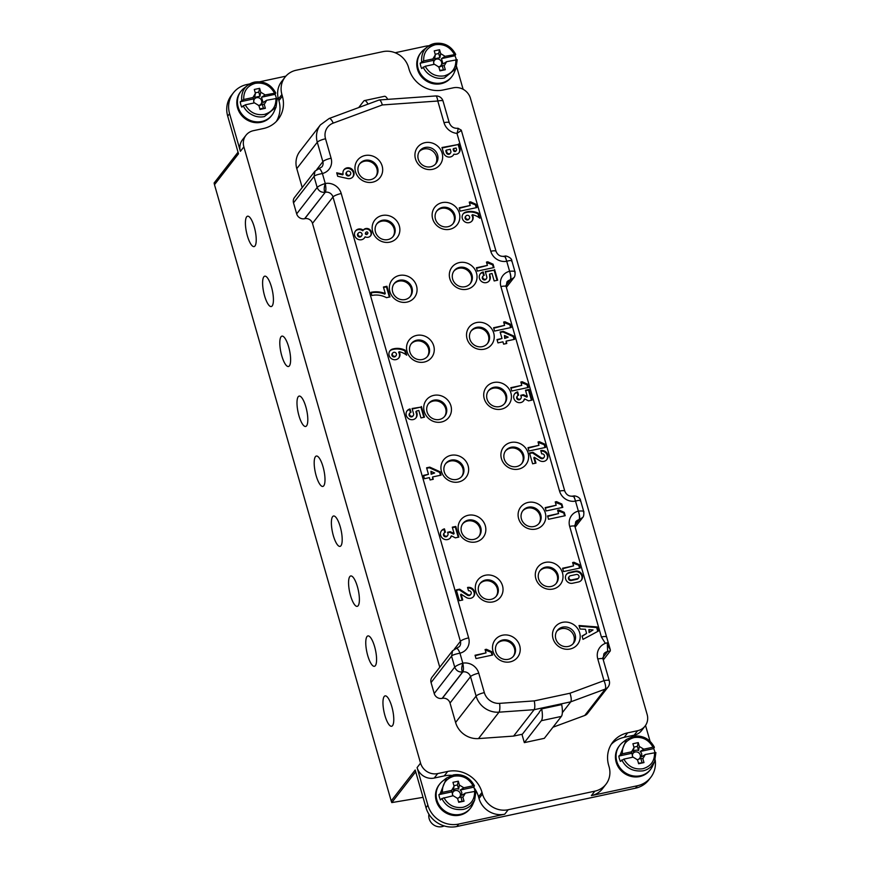 <?xml version="1.0" encoding="UTF-8"?>
<svg xmlns="http://www.w3.org/2000/svg" width="870" height="870" viewBox="0 0 870 870"><rect width="100%" height="100%" fill="white"/><g stroke="black" fill="none" stroke-linecap="round" stroke-linejoin="round"><path stroke-width="1.3" d="M568.251 646.453A10.309 9.613 37.8 0 0 573.624 643.115A10.309 9.613 37.8 0 0 571.372 629.195A10.309 9.613 37.8 0 0 557.333 630.467A10.309 9.613 37.8 0 0 555.81 638.863A10.309 9.613 37.8 0 0 568.251 646.453M572.982 643.843A10.309 9.613 37.8 0 0 570.187 630.717A10.309 9.613 37.8 0 0 556.789 631.261M430.704 166.779A10.309 9.613 37.8 0 0 436.077 163.44A10.309 9.613 37.8 0 0 433.825 149.52A10.309 9.613 37.8 0 0 419.786 150.793A10.309 9.613 37.8 0 0 418.274 159.188A10.309 9.613 37.8 0 0 430.704 166.779M435.446 164.169A10.309 9.613 37.8 0 0 432.64 151.043A10.309 9.613 37.8 0 0 419.242 151.587M247.374 235.835A15.54 4.426 -102.1 0 0 254.083 246.591A15.54 4.426 -102.1 0 0 255.867 234.639A15.54 4.426 -102.1 0 0 250.31 217.968A15.54 4.426 -102.1 0 0 247.569 216.206A15.54 4.426 -102.1 0 0 247.374 235.835M264.567 295.8A15.54 4.426 -102.1 0 0 271.277 306.544A15.54 4.426 -102.1 0 0 273.06 294.593A15.54 4.426 -102.1 0 0 267.503 277.932A15.54 4.426 -102.1 0 0 264.763 276.171A15.54 4.426 -102.1 0 0 264.567 295.8M281.76 355.754A15.54 4.426 -102.1 0 0 288.47 366.509A15.54 4.426 -102.1 0 0 290.254 354.558A15.54 4.426 -102.1 0 0 284.697 337.886A15.54 4.426 -102.1 0 0 281.945 336.124A15.54 4.426 -102.1 0 0 281.76 355.754M298.954 415.719A15.54 4.426 -102.1 0 0 305.664 426.463A15.54 4.426 -102.1 0 0 307.447 414.512A15.54 4.426 -102.1 0 0 301.89 397.851A15.54 4.426 -102.1 0 0 299.139 396.089A15.54 4.426 -102.1 0 0 298.954 415.719M316.147 475.672A15.54 4.426 -102.1 0 0 322.846 486.428A15.54 4.426 -102.1 0 0 324.64 474.476A15.54 4.426 -102.1 0 0 319.083 457.805A15.54 4.426 -102.1 0 0 316.332 456.043A15.54 4.426 -102.1 0 0 316.147 475.672M333.34 535.637A15.54 4.426 -102.1 0 0 340.039 546.382A15.54 4.426 -102.1 0 0 341.834 534.43A15.54 4.426 -102.1 0 0 336.277 517.77A15.54 4.426 -102.1 0 0 333.525 516.008A15.54 4.426 -102.1 0 0 333.34 535.637M350.534 595.591A15.54 4.426 -102.1 0 0 357.233 606.346A15.54 4.426 -102.1 0 0 359.027 594.395A15.54 4.426 -102.1 0 0 353.47 577.723A15.54 4.426 -102.1 0 0 350.719 575.962A15.54 4.426 -102.1 0 0 350.534 595.591M367.727 655.556A15.54 4.426 -102.1 0 0 374.426 666.3A15.54 4.426 -102.1 0 0 376.221 654.349A15.54 4.426 -102.1 0 0 370.663 637.688A15.54 4.426 -102.1 0 0 367.912 635.926A15.54 4.426 -102.1 0 0 367.727 655.556M384.921 715.51A15.54 4.426 -102.1 0 0 391.62 726.265A15.54 4.426 -102.1 0 0 393.414 714.313A15.54 4.426 -102.1 0 0 387.846 697.642A15.54 4.426 -102.1 0 0 385.105 695.88A15.54 4.426 -102.1 0 0 384.921 715.51M423.037 797.344L391.772 802.586L415.708 771.766M611.218 744.394A28.438 26.513 -142.2 0 1 624.182 737.314L634.176 735.172A14.224 13.257 37.8 0 0 641.582 730.572L645.051 726.102A14.224 13.257 -142.2 0 1 637.645 730.702L627.651 732.855A28.438 26.513 37.8 0 0 612.828 742.056A28.438 26.513 37.8 0 0 608.63 765.219L609.109 766.883A21.326 19.89 -142.2 0 1 605.966 784.251A21.326 19.89 -142.2 0 1 594.852 791.156L508.21 809.731A21.326 19.89 -142.2 0 1 482.48 794.038L482.013 792.374A28.438 26.513 37.8 0 0 447.713 771.44L437.708 773.582A14.224 13.257 -142.2 0 1 420.558 763.12L243.861 146.867A14.224 13.257 -142.2 0 1 245.96 135.285A14.224 13.257 -142.2 0 1 253.366 130.685L263.36 128.542A28.438 26.513 37.8 0 0 278.183 119.342A28.438 26.513 37.8 0 0 282.38 96.178L281.902 94.515A21.326 19.89 -142.2 0 1 285.045 77.136A21.326 19.89 -142.2 0 1 296.159 70.242L382.8 51.656A21.326 19.89 -142.2 0 1 408.519 67.36L408.998 69.024A28.438 26.513 37.8 0 0 443.298 89.958L453.292 87.816A14.224 13.257 -142.2 0 1 470.442 98.277L647.149 714.52A14.224 13.257 -142.2 0 1 645.051 726.102M391.772 802.586L391.195 800.933L415.197 770.015L425.995 807.664A25.6 23.86 37.8 0 0 456.859 826.5L458.751 824.064A25.6 23.86 -142.2 0 1 427.888 805.228L417.089 767.579A14.224 13.257 37.8 0 0 434.239 778.052L444.244 775.909A28.438 26.513 -142.2 0 1 451.737 775.355M594.852 791.156L591.382 795.626A21.326 19.89 37.8 0 0 602.497 788.72L605.966 784.251M591.382 795.626L637.362 785.762A25.6 23.86 37.8 0 0 650.695 777.475A25.6 23.86 37.8 0 0 655.197 759.999M650.064 741.251L645.529 725.439M473.856 787.426A28.438 26.513 -142.2 0 1 478.543 796.833L479.011 798.508A21.326 19.89 37.8 0 0 504.741 814.2L458.751 824.064M249.777 83.911L246.71 84.564A25.6 23.86 37.8 0 0 233.367 92.851L231.474 95.287A25.6 23.86 -142.2 0 0 227.701 116.134L238.5 153.772L214.488 184.69L214.107 183.004L238.043 152.185M245.96 135.285L242.491 139.755A14.224 13.257 37.8 0 0 240.392 151.336L229.593 113.698A25.6 23.86 37.8 0 1 233.367 92.851M522.381 734.215L513.615 736.085L534.126 709.692L498.988 712.182A21.326 19.89 -142.2 0 1 476.107 696.087L470.529 676.653A6.394 5.97 37.8 0 0 462.818 671.944L462.644 671.977C458.849 672.325 456.206 670.716 454.716 667.138L451.563 656.143L452.563 650.912M562.346 712.682L570.774 701.829L534.126 709.692C534.985 708.049 535.028 705.113 534.256 700.894L569.981 693.238C571.318 697.338 571.59 700.198 570.774 701.829L605.248 689.083A7.112 2.229 69.7 0 0 603.997 680.655L597.788 658.981A14.224 13.257 -142.2 0 1 607.293 642.799L605.292 643.234L601.387 636.992A7.112 1.588 -16 0 1 606.64 637.047L610.305 649.749L607.934 645.692M524.338 742.632L522.043 734.639L539.074 712.704A4.263 1.218 77.9 0 0 539.356 711.888L541.684 708.887A12.8 3.643 77.9 0 1 541.368 720.697L524.338 742.632L544.326 738.336L561.367 716.412L541.368 720.697M561.367 716.412A12.8 3.643 77.9 0 0 561.683 704.602L541.684 708.887M584.738 715.477L605.248 689.083A7.112 6.634 -142.2 0 0 608.043 687.039L587.544 713.443A7.112 6.634 -142.2 0 1 584.738 715.477L552.961 727.233M513.615 736.085L478.489 738.586A21.326 19.89 -142.2 0 1 455.597 722.481L450.029 703.047A6.394 5.97 -142.2 0 0 442.308 698.338L442.145 698.382A6.579 6.133 -142.2 0 1 434.217 693.531L431.063 682.548A6.579 6.133 -142.2 0 1 432.031 677.186L452.53 650.793L459.458 646.551A6.394 5.97 37.8 0 0 460.404 641.342L332.982 196.979A7.112 1.588 -16 0 1 341.225 193.521L468.647 637.884A13.507 12.593 -142.2 0 1 459.947 653.185C454.945 654.175 452.15 655.164 451.563 656.143L431.063 682.548M439.763 667.236L312.482 223.372A6.394 5.97 37.8 0 0 304.772 218.664L304.598 218.707A6.579 6.133 -142.2 0 1 296.67 213.868L293.516 202.873A6.579 6.133 -142.2 0 1 294.484 197.512L314.983 171.118M296.79 168.639L317.289 142.234A21.326 19.89 -142.2 0 1 320.432 124.867L299.933 151.26A21.326 19.89 -142.2 0 0 296.79 168.639L302.216 187.561M214.488 184.69L391.195 800.933M456.859 826.5L635.47 788.198L637.362 785.762M650.695 777.475L648.803 779.911A25.6 23.86 -142.2 0 1 635.47 788.198M593.046 629.945L589.077 632.544L593.046 629.945L588.881 629.597L589.077 632.544M588.881 629.597L589.545 631.935M597.766 631.413L596.668 627.553L579.235 626.182M586.619 633.447L585.423 629.282L580.051 629.021L579.039 625.519L597.135 626.944L598.332 631.109L583.009 639.352L582.052 636.014L586.619 633.447L582.139 636.307M597.135 626.944L596.668 627.553M578.648 577.93L578.18 578.539A2.218 2.066 -142.2 0 1 577.017 579.257L571.188 580.507A2.218 2.066 -142.2 0 1 568.839 577.071L569.306 576.462A2.218 2.066 37.8 0 0 571.666 579.899L577.495 578.648A2.218 2.066 37.8 0 0 578.67 575.472A2.218 2.066 37.8 0 0 576.299 574.483L570.47 575.733A2.218 2.066 37.8 0 0 569.306 576.462M581.214 580.41A5.775 5.383 37.8 0 0 574.874 571.764L569.045 573.015A5.775 5.383 37.8 0 0 566.283 574.591M578.452 581.986L572.623 583.237A5.775 5.383 -142.2 0 1 566.5 574.276A5.775 5.383 -142.2 0 1 569.513 572.406L575.342 571.155A5.775 5.383 -142.2 0 1 581.464 580.116A5.775 5.383 -142.2 0 1 578.452 581.986M579.572 568.132L578.757 565.272L572.754 563.031M578.757 565.272L579.235 564.663L580.192 568.001L563.521 571.568L562.575 568.24L573.569 565.881L562.705 568.719M573.569 565.881L572.612 562.553L573.95 562.259L573.471 562.868M573.95 562.259L579.235 564.663M564.576 515.834L563.76 512.974L557.757 510.733M563.76 512.974L564.239 512.365L565.196 515.703L548.535 519.27L547.578 515.943L558.573 513.583L547.708 516.421M558.573 513.583L557.616 510.255L558.953 509.961L558.475 510.57M558.953 509.961L564.239 512.365M562.194 507.504L561.378 504.654L555.364 502.403M561.378 504.654L561.846 504.034L562.803 507.373L546.142 510.94L545.185 507.612L556.18 505.252L545.327 508.091M556.18 505.252L555.223 501.925L556.561 501.642L556.093 502.251M556.561 501.642L561.846 504.045M546.632 459.828A5.775 5.383 37.8 0 0 540.912 451.084M544.076 457.348A2.218 2.066 37.8 0 0 541.727 453.901L540.77 450.573A5.775 5.383 -142.2 0 1 546.882 459.523A5.775 5.383 -142.2 0 1 543.87 461.394A6.384 5.949 -142.2 0 1 539.476 460.567L534.289 457.261L535.963 463.09L532.625 463.808L529.525 452.987L532.853 452.269L541.14 457.74A2.893 2.697 37.8 0 0 542.913 458.066A2.218 2.066 37.8 0 0 544.076 457.348L543.609 457.957A2.218 2.066 -142.2 0 1 542.445 458.675A2.893 2.697 -142.2 0 1 540.672 458.349L532.386 452.878L529.656 453.466M535.344 463.221L533.81 457.87L534.289 457.261M532.853 452.269L532.386 452.878M541.14 457.74L540.672 458.349M542.913 458.066L542.445 458.675M545.001 447.539L544.185 444.69L538.171 442.438M544.185 444.69L544.653 444.081L545.61 447.408L528.949 450.986L527.992 447.658L538.987 445.299L528.133 448.137M538.987 445.299L538.03 441.96L539.367 441.677L538.9 442.286M539.367 441.677L544.653 444.081M531.439 400.243L528.514 390.064L528.993 389.455L532.048 400.113L528.547 400.863L524.621 398.873A5.709 5.318 -142.2 0 1 515.953 401.429A5.709 5.318 -142.2 0 1 517.661 391.881L518.618 395.208A2.131 1.99 37.8 0 0 517.965 398.786A2.131 1.99 37.8 0 0 521.184 396.785L520.76 395.284L523.425 394.708L527.307 396.535L526.828 397.144L522.946 395.317L520.891 395.763M520.869 398.514L520.401 399.123A2.131 1.99 -142.2 0 1 517.498 399.395A2.131 1.99 -142.2 0 1 517.03 396.513L517.509 395.904M518.031 395.437L517.182 392.49A5.709 5.318 37.8 0 0 514.474 394.034M523.468 401.016A5.709 5.318 37.8 0 0 524.142 399.482L524.621 398.873M528.514 390.064L525.632 390.684M517.661 391.881L517.182 392.49M523.425 394.708L522.946 395.317M527.307 396.535L525.491 390.206L528.993 389.455M527.807 387.585L526.992 384.736L520.978 382.485M526.992 384.736L527.459 384.127L528.416 387.454L511.756 391.021L510.799 387.694L521.793 385.334L510.94 388.172M521.793 385.334L520.847 382.006L522.174 381.723L521.706 382.332M522.174 381.723L527.459 384.127M504.491 335.483L504.687 338.419L508.156 337.168L504.491 335.483L505.165 337.81M504.687 338.419L508.167 337.168M514.007 339.452L513.191 336.592L502.827 331.927L500.272 332.471M502.001 338.484L500.13 331.992L503.295 331.318L513.659 335.983L514.616 339.322L506.122 341.138L506.786 343.476L503.621 344.15L502.947 341.823L497.955 342.889L496.998 339.561L502.001 338.484L497.14 340.039M506.177 343.606L506.122 341.138M503.295 331.318L502.827 331.927M513.659 335.983L513.191 336.592M504.6 325.38L503.654 322.041L504.981 321.759L510.266 324.162L511.223 327.49L494.562 331.068L493.605 327.74L504.6 325.38L493.747 328.218M510.614 327.62L509.798 324.771L503.784 322.52M504.981 321.759L504.513 322.368M510.266 324.162L509.798 324.771M497.053 280.325L494.127 270.146L485.406 272.016M486.482 278.596L486.015 279.205A2.131 1.99 -142.2 0 1 483.111 279.477A2.131 1.99 -142.2 0 1 482.643 276.595L483.122 275.986A2.131 1.99 37.8 0 0 483.579 278.868A2.131 1.99 37.8 0 0 486.798 276.867L485.275 271.538L494.127 270.146M483.644 275.518L482.806 272.571A5.688 5.307 37.8 0 0 480.088 274.115M489.049 281.075A5.688 5.307 37.8 0 0 489.658 276.758L489.56 274.148L490.136 276.149A5.688 5.307 -142.2 0 1 481.545 281.478A5.688 5.307 -142.2 0 1 483.274 271.962L482.806 272.571M494.606 269.537L497.662 280.194L494.16 280.945L492.018 273.452L489.56 274.148M483.274 271.962L484.231 275.29A2.131 1.99 37.8 0 0 483.122 275.986M493.421 267.666L492.605 264.817L486.591 262.566M492.605 264.817L493.072 264.208L494.029 267.536L477.369 271.103L476.412 267.775L487.407 265.415L476.553 268.254M487.407 265.415L486.46 262.087L487.787 261.805L487.32 262.414M487.787 261.805L493.072 264.208M467.038 215.336A2.131 1.99 37.8 0 0 466.385 218.903A2.131 1.99 37.8 0 0 469.311 216.271A2.131 1.99 37.8 0 0 467.038 215.336M469.3 218.642L468.821 219.251A2.131 1.99 -142.2 0 1 465.918 219.512A2.131 1.99 -142.2 0 1 465.45 216.63L465.928 216.021M479.065 217.609L477.989 213.846A17.552 16.367 37.8 0 0 465.613 212.617A5.688 5.307 37.8 0 0 462.938 214.15M471.899 221.11A5.688 5.307 37.8 0 0 471.877 215.336L472.345 214.727A5.688 5.307 -142.2 0 1 464.406 221.513A5.688 5.307 -142.2 0 1 466.081 212.008L465.613 212.617M466.081 212.008A17.552 16.367 -142.2 0 1 478.456 213.237L479.892 218.239A16.215 15.116 37.8 0 0 472.345 214.727M478.456 213.237L477.989 213.846M476.227 207.702L475.411 204.852L469.398 202.601M475.411 204.852L475.879 204.243L476.836 207.571L460.176 211.149L459.219 207.821L470.213 205.461L459.36 208.3M470.213 205.461L469.267 202.123L470.594 201.84L470.126 202.449M470.594 201.84L475.879 204.243M454.02 150.053L453.553 150.662L453.118 149.161L453.596 148.552L454.02 150.053A1.338 1.251 37.8 0 0 456.522 149.52L456.087 148.02L453.596 148.552M456.304 150.521L455.826 151.13A1.338 1.251 -142.2 0 1 453.553 150.662M450.519 153.011L450.051 153.62A2.131 1.99 -142.2 0 1 446.364 152.728L445.788 150.738L446.266 150.129L446.832 152.119A2.131 1.99 37.8 0 0 450.519 153.011A2.131 1.99 37.8 0 0 450.834 151.271L450.258 149.27L446.266 150.129M458.903 152.848A5.176 4.829 37.8 0 0 459.545 149.379L458.164 144.54L442.112 147.987M453.118 155.404A5.72 5.34 37.8 0 0 453.477 154.74L453.955 154.131A5.72 5.34 -142.2 0 1 443.504 152.837L441.971 147.508L458.164 144.54M458.631 143.931L460.023 148.77L459.545 149.379M460.023 148.77A5.176 4.829 -142.2 0 1 453.955 154.131M346.858 171.847A2.218 2.066 37.8 0 0 347.315 174.881A2.218 2.066 37.8 0 0 350.349 174.609A2.218 2.066 37.8 0 0 349.881 171.629A2.218 2.066 37.8 0 0 346.858 171.847M350.349 174.609L349.87 175.218A2.218 2.066 -142.2 0 1 346.847 175.49A2.218 2.066 -142.2 0 1 346.39 172.456L346.836 171.89M352.752 177.012A5.699 5.307 37.8 0 0 343.78 170.042M343.128 174.239A5.699 5.307 -142.2 0 1 351.763 169.019A5.699 5.307 -142.2 0 1 347.728 178.557L337.701 176.295L336.701 172.793L343.128 174.239L342.649 174.848L336.918 173.554M365.857 233.138A1.066 0.99 37.8 0 0 367.695 233.584A1.066 0.99 37.8 0 0 367.466 232.149A1.066 0.99 37.8 0 0 365.857 233.138M367.695 233.584L367.227 234.193A1.066 0.99 -142.2 0 1 365.378 233.747A1.066 0.99 -142.2 0 1 365.541 232.888L366.009 232.279M358.027 234.824A2.131 1.99 37.8 0 0 361.702 235.705A2.131 1.99 37.8 0 0 361.246 232.823A2.131 1.99 37.8 0 0 358.027 234.824M361.702 235.705L361.235 236.314A2.131 1.99 -142.2 0 1 357.548 235.433A2.131 1.99 -142.2 0 1 357.864 233.693L358.342 233.084M370.413 236.042A4.644 4.339 37.8 0 0 362.942 230.539M363.236 230.169A4.644 4.339 -142.2 0 1 369.652 229.473A4.644 4.339 -142.2 0 1 365.139 236.836A5.688 5.307 -142.2 0 1 356.765 238.587A5.688 5.307 -142.2 0 1 355.525 230.909A5.688 5.307 -142.2 0 1 363.236 230.169L362.757 230.778A5.688 5.307 37.8 0 0 355.308 231.213M364.269 238.173A5.688 5.307 37.8 0 0 364.671 237.445L365.139 236.836M389.368 297.051L386.443 286.872L383.561 287.491M385.279 293.505L383.42 287.013L386.922 286.263L389.978 296.92L386.476 297.671A20.902 19.488 37.8 0 0 371.881 295.495L370.979 292.331A25.23 23.523 -142.2 0 1 385.279 293.505L384.812 294.114A25.23 23.523 37.8 0 0 371.12 292.82M386.922 286.263L386.443 286.872M393.838 352.317A2.131 1.99 37.8 0 0 393.186 355.884A2.131 1.99 37.8 0 0 396.111 353.253A2.131 1.99 37.8 0 0 393.838 352.317M396.089 355.623L395.622 356.232A2.131 1.99 -142.2 0 1 392.718 356.493A2.131 1.99 -142.2 0 1 392.25 353.611L392.729 353.002M405.866 354.59L404.789 350.827A17.552 16.367 37.8 0 0 392.403 349.588A5.688 5.307 37.8 0 0 389.738 351.132M398.699 358.081A5.688 5.307 37.8 0 0 398.667 352.317L399.145 351.708A5.688 5.307 -142.2 0 1 391.206 358.494A5.688 5.307 -142.2 0 1 392.881 348.979L392.403 349.588M392.881 348.979A17.552 16.367 -142.2 0 1 405.257 350.219L406.692 355.21A16.215 15.116 37.8 0 0 399.145 351.708M405.257 350.219L404.789 350.827M423.853 417.306L420.928 407.116L412.206 408.987M413.283 415.577L412.815 416.186A2.131 1.99 -142.2 0 1 409.911 416.447A2.131 1.99 -142.2 0 1 409.444 413.576L409.911 412.967A2.131 1.99 37.8 0 0 410.379 415.838A2.131 1.99 37.8 0 0 413.598 413.848L412.075 408.508L420.928 407.116M410.444 412.5L409.596 409.553A5.688 5.307 37.8 0 0 406.888 411.097M415.849 418.057A5.688 5.307 37.8 0 0 416.458 413.739L415.882 411.738L416.36 411.129L416.937 413.13A5.688 5.307 -142.2 0 1 408.345 418.459A5.688 5.307 -142.2 0 1 410.074 408.943L409.596 409.553M421.406 406.507L424.462 417.176L420.96 417.926L418.807 410.422L416.36 411.129M410.074 408.943L411.031 412.271A2.131 1.99 37.8 0 0 409.911 412.967M430.954 471.29L431.15 474.237L434.63 472.975L430.954 471.29L431.629 473.628M431.15 474.237L434.63 472.975M432.64 479.413L432.586 476.956L433.249 479.283L430.084 479.968L429.421 477.63L424.419 478.707L423.462 475.379L428.464 474.302L423.603 475.857M440.47 475.259L439.654 472.41L429.291 467.734L426.735 468.288M428.464 474.302L426.594 467.81L429.769 467.125L429.291 467.734M429.769 467.125L440.122 471.801L439.654 472.41M440.122 471.801L441.079 475.129L432.586 476.956M454.107 533.506L452.291 527.176L455.793 526.426L458.849 537.094L455.347 537.845L451.421 535.855A5.709 5.318 -142.2 0 1 442.743 538.41A5.709 5.318 -142.2 0 1 444.461 528.862L445.418 532.19A2.131 1.99 37.8 0 0 444.766 535.757A2.131 1.99 37.8 0 0 447.985 533.756L447.561 532.266L450.225 531.69L454.107 533.506L453.629 534.115L449.746 532.299L447.691 532.744M447.669 535.496L447.202 536.105A2.131 1.99 -142.2 0 1 444.298 536.366A2.131 1.99 -142.2 0 1 443.83 533.495L444.298 532.886M444.831 532.418L443.983 529.471A5.709 5.318 37.8 0 0 441.275 531.015M450.268 537.997A5.709 5.318 37.8 0 0 450.943 536.464L451.421 535.855M458.24 537.225L455.314 527.035L452.422 527.655M455.793 526.426L455.314 527.035M444.461 528.862L443.983 529.471M450.225 531.69L449.746 532.299M462.122 600.126L460.589 594.775L461.056 594.166L462.731 599.995L459.403 600.702L456.293 589.882L459.632 589.164L467.919 594.634L467.44 595.243L459.153 589.773L456.435 590.36M473.41 596.722A5.775 5.383 37.8 0 0 467.69 587.979M467.919 594.634A2.893 2.697 37.8 0 0 469.691 594.96A2.218 2.066 37.8 0 0 470.855 594.243L470.376 594.852A2.218 2.066 -142.2 0 1 469.224 595.569A2.893 2.697 -142.2 0 1 467.44 595.243M459.153 589.773L459.632 589.164M469.691 594.96L469.224 595.569M470.855 594.243A2.218 2.066 37.8 0 0 468.495 590.795L467.538 587.467A5.775 5.383 -142.2 0 1 473.661 596.428A5.775 5.383 -142.2 0 1 470.648 598.299A6.384 5.949 -142.2 0 1 466.255 597.472L461.056 594.166M486.036 652.891L485.079 649.564L486.417 649.281L491.702 651.673L492.659 655.012L475.999 658.579L475.042 655.251L486.036 652.891L475.183 655.73M492.05 655.143L491.235 652.293L485.221 650.042M486.417 649.281L485.938 649.89M491.702 651.673L491.235 652.293M436.642 211.225A10.309 9.613 -142.2 0 1 441.645 208.332A10.309 9.613 -142.2 0 1 452.465 212.628A10.309 9.613 -142.2 0 1 452.9 223.84M435.457 219.142A10.309 9.613 37.8 0 0 443.385 226.668A10.309 9.613 37.8 0 0 453.27 223.394A10.309 9.613 37.8 0 0 453.357 211.965A10.309 9.613 37.8 0 0 442.351 207.419A10.309 9.613 37.8 0 0 436.979 210.747A10.309 9.613 37.8 0 0 435.457 219.142M432.662 218.816A14.224 13.257 -142.2 0 1 449.344 202.993A14.224 13.257 -142.2 0 1 455.967 226.069A14.224 13.257 -142.2 0 1 432.662 218.816M453.835 271.179A10.309 9.613 -142.2 0 1 458.838 268.286A10.309 9.613 -142.2 0 1 469.659 272.582A10.309 9.613 -142.2 0 1 470.094 283.805M452.65 279.107A10.309 9.613 37.8 0 0 460.578 286.621A10.309 9.613 37.8 0 0 470.463 283.359A10.309 9.613 37.8 0 0 470.55 271.918A10.309 9.613 37.8 0 0 459.545 267.373A10.309 9.613 37.8 0 0 454.173 270.711A10.309 9.613 37.8 0 0 452.65 279.107M449.855 278.781A14.224 13.257 -142.2 0 1 466.537 262.947A14.224 13.257 -142.2 0 1 473.16 286.023A14.224 13.257 -142.2 0 1 449.855 278.781M471.029 331.133A10.309 9.613 -142.2 0 1 476.031 328.251A10.309 9.613 -142.2 0 1 486.852 332.547A10.309 9.613 -142.2 0 1 487.287 343.759M469.844 339.061A10.309 9.613 37.8 0 0 477.771 346.586A10.309 9.613 37.8 0 0 487.657 343.313A10.309 9.613 37.8 0 0 487.744 331.883A10.309 9.613 37.8 0 0 476.738 327.337A10.309 9.613 37.8 0 0 471.366 330.665A10.309 9.613 37.8 0 0 469.844 339.061M467.049 338.734A14.224 13.257 -142.2 0 1 483.731 322.911A14.224 13.257 -142.2 0 1 490.354 345.988A14.224 13.257 -142.2 0 1 467.049 338.734M488.222 391.098A10.309 9.613 -142.2 0 1 493.225 388.205A10.309 9.613 -142.2 0 1 504.045 392.5A10.309 9.613 -142.2 0 1 504.48 403.724M487.037 399.025A10.309 9.613 37.8 0 0 494.965 406.54A10.309 9.613 37.8 0 0 504.85 403.278A10.309 9.613 37.8 0 0 504.937 391.837A10.309 9.613 37.8 0 0 493.932 387.291A10.309 9.613 37.8 0 0 488.559 390.63A10.309 9.613 37.8 0 0 487.037 399.025M484.242 398.688A14.224 13.257 -142.2 0 1 500.924 382.865A14.224 13.257 -142.2 0 1 507.547 405.942A14.224 13.257 -142.2 0 1 484.242 398.688M505.416 451.051A10.309 9.613 -142.2 0 1 510.418 448.17A10.309 9.613 -142.2 0 1 521.239 452.465A10.309 9.613 -142.2 0 1 521.674 463.677M504.23 458.979A10.309 9.613 37.8 0 0 512.158 466.505A10.309 9.613 37.8 0 0 522.043 463.231A10.309 9.613 37.8 0 0 522.13 451.802A10.309 9.613 37.8 0 0 511.125 447.256A10.309 9.613 37.8 0 0 505.753 450.584A10.309 9.613 37.8 0 0 504.23 458.979M501.435 458.653A14.224 13.257 -142.2 0 1 518.118 442.83A14.224 13.257 -142.2 0 1 524.74 465.907A14.224 13.257 -142.2 0 1 501.435 458.653M522.609 511.016A10.309 9.613 -142.2 0 1 527.611 508.123A10.309 9.613 -142.2 0 1 538.432 512.419A10.309 9.613 -142.2 0 1 538.867 523.642M521.424 518.944A10.309 9.613 37.8 0 0 529.351 526.459A10.309 9.613 37.8 0 0 539.237 523.196A10.309 9.613 37.8 0 0 539.324 511.756A10.309 9.613 37.8 0 0 528.318 507.21A10.309 9.613 37.8 0 0 522.946 510.549A10.309 9.613 37.8 0 0 521.424 518.944M518.629 518.607A14.224 13.257 -142.2 0 1 535.311 502.784A14.224 13.257 -142.2 0 1 541.934 525.861A14.224 13.257 -142.2 0 1 518.629 518.607M539.802 570.97A10.309 9.613 -142.2 0 1 544.805 568.088A10.309 9.613 -142.2 0 1 555.625 572.384A10.309 9.613 -142.2 0 1 556.06 583.596M538.617 578.898A10.309 9.613 37.8 0 0 546.545 586.423A10.309 9.613 37.8 0 0 556.43 583.15A10.309 9.613 37.8 0 0 556.517 571.721A10.309 9.613 37.8 0 0 545.512 567.175A10.309 9.613 37.8 0 0 540.139 570.502A10.309 9.613 37.8 0 0 538.617 578.898M535.822 578.572A14.224 13.257 -142.2 0 1 552.504 562.749A14.224 13.257 -142.2 0 1 559.127 585.825A14.224 13.257 -142.2 0 1 535.822 578.572M553.015 638.526A14.224 13.257 -142.2 0 1 569.698 622.702A14.224 13.257 -142.2 0 1 576.321 645.779A14.224 13.257 -142.2 0 1 553.015 638.526M415.469 158.862A14.224 13.257 -142.2 0 1 432.151 143.028A14.224 13.257 -142.2 0 1 438.774 166.105A14.224 13.257 -142.2 0 1 415.469 158.862M519.694 645.681A14.224 13.257 -142.2 0 1 503.012 661.504A14.224 13.257 -142.2 0 1 496.389 638.428A14.224 13.257 -142.2 0 1 519.694 645.681M502.501 585.717A14.224 13.257 -142.2 0 1 485.819 601.54A14.224 13.257 -142.2 0 1 479.196 578.463A14.224 13.257 -142.2 0 1 502.501 585.717M485.308 525.763A14.224 13.257 -142.2 0 1 468.625 541.586A14.224 13.257 -142.2 0 1 462.003 518.509A14.224 13.257 -142.2 0 1 485.308 525.763M468.114 465.798A14.224 13.257 -142.2 0 1 451.432 481.621A14.224 13.257 -142.2 0 1 444.809 458.544A14.224 13.257 -142.2 0 1 468.114 465.798M450.921 405.844A14.224 13.257 -142.2 0 1 434.239 421.667A14.224 13.257 -142.2 0 1 427.616 398.59A14.224 13.257 -142.2 0 1 450.921 405.844M433.728 345.879A14.224 13.257 -142.2 0 1 417.045 361.702A14.224 13.257 -142.2 0 1 410.422 338.626A14.224 13.257 -142.2 0 1 433.728 345.879M416.534 285.925A14.224 13.257 -142.2 0 1 399.852 301.749A14.224 13.257 -142.2 0 1 393.229 278.672A14.224 13.257 -142.2 0 1 416.534 285.925M399.341 225.961A14.224 13.257 -142.2 0 1 382.659 241.784A14.224 13.257 -142.2 0 1 376.036 218.707A14.224 13.257 -142.2 0 1 399.341 225.961M382.147 166.007A14.224 13.257 -142.2 0 1 365.465 181.83A14.224 13.257 -142.2 0 1 358.842 158.753A14.224 13.257 -142.2 0 1 382.147 166.007M497.02 643.8A10.309 9.613 -142.2 0 1 502.023 640.907A10.309 9.613 -142.2 0 1 512.843 645.203A10.309 9.613 -142.2 0 1 513.267 656.415M515.16 647.584A10.309 9.613 37.8 0 0 502.729 639.994A10.309 9.613 37.8 0 0 497.357 643.332A10.309 9.613 37.8 0 0 499.597 657.241A10.309 9.613 37.8 0 0 513.637 655.98A10.309 9.613 37.8 0 0 515.16 647.584M479.827 583.835A10.309 9.613 -142.2 0 1 484.829 580.942A10.309 9.613 -142.2 0 1 495.65 585.238A10.309 9.613 -142.2 0 1 496.074 596.461M497.966 587.62A10.309 9.613 37.8 0 0 485.536 580.029A10.309 9.613 37.8 0 0 480.164 583.368A10.309 9.613 37.8 0 0 482.404 597.288A10.309 9.613 37.8 0 0 496.444 596.015A10.309 9.613 37.8 0 0 497.966 587.62M462.633 523.881A10.309 9.613 -142.2 0 1 467.636 520.989A10.309 9.613 -142.2 0 1 478.456 525.284A10.309 9.613 -142.2 0 1 478.881 536.496M480.773 527.666A10.309 9.613 37.8 0 0 468.343 520.075A10.309 9.613 37.8 0 0 462.971 523.414A10.309 9.613 37.8 0 0 465.211 537.323A10.309 9.613 37.8 0 0 479.25 536.061A10.309 9.613 37.8 0 0 480.773 527.666M445.44 463.917A10.309 9.613 -142.2 0 1 450.442 461.024A10.309 9.613 -142.2 0 1 461.263 465.319A10.309 9.613 -142.2 0 1 461.687 476.542M463.579 467.701A10.309 9.613 37.8 0 0 451.149 460.11A10.309 9.613 37.8 0 0 445.777 463.449A10.309 9.613 37.8 0 0 448.028 477.369A10.309 9.613 37.8 0 0 462.057 476.097A10.309 9.613 37.8 0 0 463.579 467.701M428.247 403.963A10.309 9.613 -142.2 0 1 433.249 401.07A10.309 9.613 -142.2 0 1 444.07 405.366A10.309 9.613 -142.2 0 1 444.494 416.589M446.386 407.747A10.309 9.613 37.8 0 0 433.956 400.156A10.309 9.613 37.8 0 0 428.584 403.495A10.309 9.613 37.8 0 0 430.835 417.404A10.309 9.613 37.8 0 0 444.864 416.143A10.309 9.613 37.8 0 0 446.386 407.747M411.053 343.998A10.309 9.613 -142.2 0 1 416.056 341.105A10.309 9.613 -142.2 0 1 426.876 345.401A10.309 9.613 -142.2 0 1 427.3 356.624M429.193 347.782A10.309 9.613 37.8 0 0 416.763 340.192A10.309 9.613 37.8 0 0 411.39 343.53A10.309 9.613 37.8 0 0 413.642 357.45A10.309 9.613 37.8 0 0 427.67 356.178A10.309 9.613 37.8 0 0 429.193 347.782M393.86 284.044A10.309 9.613 -142.2 0 1 398.862 281.151A10.309 9.613 -142.2 0 1 409.683 285.447A10.309 9.613 -142.2 0 1 410.107 296.67M411.999 287.829A10.309 9.613 37.8 0 0 399.569 280.238A10.309 9.613 37.8 0 0 394.197 283.576A10.309 9.613 37.8 0 0 396.448 297.486A10.309 9.613 37.8 0 0 410.477 296.224A10.309 9.613 37.8 0 0 411.999 287.829M376.666 224.079A10.309 9.613 -142.2 0 1 381.669 221.187A10.309 9.613 -142.2 0 1 392.49 225.482A10.309 9.613 -142.2 0 1 392.914 236.705M394.806 227.864A10.309 9.613 37.8 0 0 382.376 220.273A10.309 9.613 37.8 0 0 377.004 223.612A10.309 9.613 37.8 0 0 379.255 237.532A10.309 9.613 37.8 0 0 393.283 236.259A10.309 9.613 37.8 0 0 394.806 227.864M359.473 164.125A10.309 9.613 -142.2 0 1 364.476 161.233A10.309 9.613 -142.2 0 1 375.296 165.528A10.309 9.613 -142.2 0 1 375.731 176.751M377.613 167.91A10.309 9.613 37.8 0 0 365.183 160.319A10.309 9.613 37.8 0 0 359.81 163.658A10.309 9.613 37.8 0 0 362.061 177.567A10.309 9.613 37.8 0 0 376.09 176.305A10.309 9.613 37.8 0 0 377.613 167.91M285.045 77.136L281.575 81.606A21.326 19.89 37.8 0 0 278.433 98.984L278.911 100.648A28.438 26.513 -142.2 0 1 276.323 121.474M395.121 52.744L425.31 46.262A25.6 23.86 -142.2 0 1 428.975 45.762M285.849 76.168L259.825 81.758M603.301 659.938L610.294 650.923L607.63 651.5L602.801 657.709M456.652 66.729L463.112 89.273M318.583 168.954C319.616 168.171 320.899 169.693 322.4 173.511L325.271 183.505C323.912 187.768 323.847 190.704 325.097 192.303C321.302 192.651 318.659 191.041 317.169 187.463L314.016 176.469L315.016 171.238M296.67 213.868L317.169 187.463C318.518 186.115 321.215 184.799 325.271 183.505C326.087 187.768 326.087 190.682 325.271 192.27L304.598 218.707M601.387 636.992L569.676 526.404A13.507 12.593 -142.2 0 1 578.376 511.103C579.735 515.192 580.018 518.052 579.213 519.694L579.039 519.727C579.811 518.172 579.594 515.301 578.376 511.103L575.505 501.109A13.507 12.593 -142.2 0 1 559.551 491.093L500.902 286.567A13.507 12.593 -142.2 0 1 509.602 271.266C510.962 275.355 511.245 278.215 510.44 279.857L510.266 279.89C511.038 278.335 510.82 275.464 509.602 271.266L506.731 261.272A13.507 12.593 -142.2 0 1 490.778 251.256L456.978 133.393A14.224 13.257 -142.2 0 1 444.004 122.681L437.795 101.018L382.332 104.955L333.221 123.116A14.224 13.257 37.8 0 0 325.532 138.776L331.1 158.209A13.507 12.593 -142.2 0 1 322.4 173.511C317.409 174.5 314.614 175.49 314.016 176.469L293.516 202.873M322.4 173.511C320.856 169.65 319.529 168.149 318.42 168.987M318.953 168.671L321.922 166.877A6.394 5.97 37.8 0 0 322.857 161.668L317.289 142.234A7.112 1.588 164 0 1 325.532 138.776M382.332 104.955C381.354 101.768 380.342 100.104 379.32 99.963M435.555 95.972A7.112 7.112 0 0 1 443.047 101.083A7.112 1.588 -16 0 0 437.795 101.018A7.112 1.783 -94.1 0 0 435.707 95.95L379.45 99.952M461.1 130.609L456.978 133.393C458.175 129.456 458.403 127.836 457.663 128.521M461.307 130.228L496.041 251.332C497.607 255.03 500.25 256.683 503.991 256.28L505.1 256.117L506.731 261.272C505.644 257.368 504.589 255.802 503.589 256.574M506.731 261.272C510.603 260.217 512.256 260.25 511.68 261.381M509.602 271.266C514.094 270.929 515.845 271.299 514.833 272.364M505.948 285.458L510.266 279.89A6.394 5.97 37.8 0 0 506.938 281.956L506.166 286.643L564.804 491.169C566.37 494.867 569.024 496.52 572.764 496.117L573.874 495.954L575.505 501.109C574.418 497.205 573.363 495.639 572.351 496.411M575.505 501.109C579.376 500.054 581.029 500.087 580.453 501.207M578.376 511.103C582.867 510.766 584.618 511.136 583.607 512.202M610.294 650.923L610.305 649.749M607.293 642.799L607.63 651.5A7.112 6.634 37.8 0 0 603.921 653.794L603.04 659.058L609.261 680.721A7.112 1.588 -16 0 0 603.997 680.655L569.981 693.238M456.13 648.629C457.163 647.846 458.436 649.368 459.947 653.185L462.818 663.179C463.634 667.442 463.634 670.357 462.818 671.944L442.308 698.338M434.217 693.531L454.716 667.138C456.065 665.789 458.762 664.473 462.818 663.179C461.448 667.442 461.394 670.379 462.644 671.977L442.145 698.382M459.947 653.185C458.403 649.324 457.076 647.824 455.956 648.661M367.977 104.128A12.8 3.643 -102.1 0 0 364.465 100.594A12.8 3.643 -102.1 0 0 363.703 101.116L358.701 107.565M387.726 99.365A12.8 3.643 -102.1 0 0 384.453 96.309L364.465 100.594M435.207 54.266L438.697 53.516L439.567 49.731L440.677 53.625L439.894 57.67L434.565 58.812L435.348 54.766L434.228 50.884L439.567 49.731M451.889 76.56A19.553 18.227 -142.2 0 1 431.835 82.4A19.553 18.227 -142.2 0 1 421.004 52.57L420.373 53.385A19.553 18.227 37.8 0 0 431.205 83.205A19.553 18.227 37.8 0 0 451.258 77.365L451.889 76.56A19.553 18.227 -142.2 0 0 454.02 73.004L455.923 68.697L457.218 59.725L446.636 61.661L444.178 65.837L445.299 69.72L439.959 70.861L438.85 66.979L434.424 64.271L425.18 66.261L421.678 68.534A18.803 17.53 -142.2 0 1 420.156 63.205L423.657 60.922L432.89 58.942L435.348 54.766M445.299 69.72L439.818 70.35M440.677 53.625L445.103 56.322L455.673 54.44L454.999 55.723L455.967 58.344A18.803 17.53 -142.2 0 1 456.282 59.595M438.708 66.947A5.035 4.687 37.8 0 0 442.123 65.446L444.178 65.837M442.123 65.446L443.319 69.6M438.339 66.859A4.111 3.828 37.8 0 0 438.687 59.193A4.111 3.828 37.8 0 0 433.88 63.836M438.697 53.516L439.894 57.67M432.89 58.942L433.695 60.302L433.63 63.14A5.035 4.687 37.8 0 0 434.141 64.336M446.636 61.661L442.993 63.956L441.471 58.627L445.103 56.322M421.613 61.748C421.287 55.517 422.918 50.83 426.507 47.687A18.39 17.139 -142.2 0 1 427.627 46.719L434.532 43.5C443.928 42.195 450.975 45.805 455.662 54.321L455.673 54.44M441.471 58.627L454.999 55.723M420.156 63.205L433.695 60.302M421.004 52.57A19.553 18.227 -142.2 0 1 422.744 50.667A19.553 18.227 -142.2 0 1 423.929 49.633L427.627 46.719A18.39 17.139 -142.2 0 1 434.467 43.533M255.41 93.351L254.29 89.469L259.63 88.327L260.739 92.209L259.956 96.255L254.627 97.396L255.41 93.351L252.952 97.538L253.746 98.886L253.692 101.725A5.035 4.687 37.8 0 0 254.203 102.921M255.269 92.851L258.76 92.1L259.63 88.327M260.739 92.209L265.165 94.917L275.736 93.036L275.061 94.319L276.029 96.94A18.803 17.53 -142.2 0 1 276.345 98.19M258.771 105.542A5.035 4.687 37.8 0 0 262.185 104.03L264.241 104.422L265.361 108.315L260.021 109.457L258.912 105.564L254.486 102.867L245.242 104.846L241.74 107.119A18.803 17.53 -142.2 0 1 240.218 101.79L243.72 99.517L252.952 97.538M262.185 104.03L263.382 108.184L259.88 108.935M258.401 105.444A4.111 3.828 37.8 0 0 258.749 97.788A4.111 3.828 37.8 0 0 253.942 102.421M258.76 92.1L259.956 96.255M241.675 100.344C241.349 94.112 242.98 89.425 246.569 86.282A18.39 17.139 -142.2 0 1 247.689 85.314L254.595 82.084C263.991 80.79 271.038 84.39 275.725 92.905L275.736 93.036M271.951 115.144A19.553 18.227 -142.2 0 1 251.898 120.984A19.553 18.227 -142.2 0 1 241.066 91.165L240.435 91.97A19.553 18.227 37.8 0 0 251.267 121.8A19.553 18.227 37.8 0 0 271.32 115.96L271.951 115.144A19.553 18.227 -142.2 0 0 274.083 111.588L275.986 107.282L277.28 98.321L266.698 100.246L263.055 102.551L261.533 97.222L275.061 94.319M261.533 97.222L265.165 94.917M241.066 91.165A19.553 18.227 -142.2 0 1 242.795 89.251A19.553 18.227 -142.2 0 1 243.992 88.218L247.689 85.314A18.39 17.139 -142.2 0 1 254.529 82.117M240.218 101.79L253.746 98.886M265.361 108.315L263.382 108.184M266.698 100.246L264.241 104.422M457.446 798.399L460.861 796.898L462.916 797.29L464.036 801.172L458.555 801.803M464.036 801.172L458.697 802.314L457.587 798.432L453.161 795.724L441.884 798.529M460.861 796.898L462.057 801.053M453.933 785.708L457.435 784.957L458.631 789.123A5.035 4.687 37.8 0 0 453.303 790.264L454.086 786.219L452.965 782.326L458.305 781.184L459.414 785.077L458.631 789.123M457.435 784.957L458.305 781.184M470.626 808.012A19.553 18.227 -142.2 0 1 468.897 809.916A19.553 18.227 -142.2 0 1 436.86 799.943A19.553 18.227 -142.2 0 1 439.741 784.022L439.111 784.838A19.553 18.227 37.8 0 0 436.229 800.759A19.553 18.227 37.8 0 0 468.267 810.731A19.553 18.227 37.8 0 0 469.996 808.817L470.626 808.012A19.553 18.227 -142.2 0 0 472.758 804.445L474.661 800.15L475.955 791.178L474.661 800.15L471.04 805.283A18.39 17.139 -142.2 0 1 463.079 809.448C453.15 810.405 446.082 806.773 441.873 798.529L440.416 799.976L439.448 797.355A18.803 17.53 -142.2 0 1 438.893 794.647L442.384 792.374L451.628 790.395L454.086 786.219M457.076 798.312A4.111 3.828 37.8 0 0 460.295 793.56A4.111 3.828 37.8 0 0 453.574 791.472A4.111 3.828 37.8 0 0 452.617 795.278M475.933 791.232L465.374 793.103L462.916 797.29M465.374 793.103L461.731 795.408L461.796 792.57A5.035 4.687 37.8 0 0 460.208 790.08L463.84 787.774L473.084 785.795L474.411 785.893L473.737 787.176A18.803 17.53 -142.2 0 1 475.02 791.047M459.414 785.077L463.84 787.774M451.628 790.395L452.878 795.789M460.208 790.08L473.737 787.176M439.741 784.022A19.553 18.227 -142.2 0 1 442.667 781.086L446.364 778.171L453.27 774.952C462.666 773.647 469.713 777.258 474.4 785.762L474.411 785.893M438.893 794.647L452.422 791.743M428.932 814.244A10.668 9.94 37.8 0 0 429.182 818.768A10.668 9.94 37.8 0 0 444.146 825.924M637.384 759.814L640.798 758.303L642.854 758.694L643.974 762.588L638.493 763.218M643.974 762.588L638.634 763.729L637.525 759.836L633.099 757.139L623.855 759.118L620.354 761.391L619.396 758.77A18.803 17.53 -142.2 0 1 618.831 756.063L622.333 753.79L631.566 751.811L634.023 747.624L632.903 743.741L638.243 742.599L639.352 746.482L638.569 750.527A5.035 4.687 37.8 0 0 633.24 751.669L634.023 747.624M640.798 758.303L641.995 762.468M633.882 747.123L637.373 746.373L638.569 750.527M637.373 746.373L638.243 742.599M637.014 759.727A4.111 3.828 37.8 0 0 640.233 754.975A4.111 3.828 37.8 0 0 633.512 752.887A4.111 3.828 37.8 0 0 632.555 756.693M655.882 752.561L645.312 754.518L642.854 758.694M645.312 754.518L641.668 756.824L641.734 753.975A5.035 4.687 37.8 0 0 640.146 751.495L643.778 749.19L653.022 747.21L654.349 747.308L653.674 748.591A18.803 17.53 -142.2 0 1 654.958 752.463M639.352 746.482L643.778 749.19M631.566 751.811L632.816 757.194M640.146 751.495L653.674 748.591M618.831 756.063L632.37 753.159M655.871 752.637L654.599 761.554L652.696 765.861A19.553 18.227 -142.2 0 1 650.564 769.417A19.553 18.227 -142.2 0 1 648.835 771.331A19.553 18.227 -142.2 0 1 616.797 761.359A19.553 18.227 -142.2 0 1 619.679 745.438A19.553 18.227 -142.2 0 1 622.605 742.501L626.302 739.587L633.208 736.357C642.604 735.063 649.651 738.663 654.338 747.178M619.679 745.438L619.048 746.242A19.553 18.227 37.8 0 0 616.167 762.174A19.553 18.227 37.8 0 0 648.204 772.136A19.553 18.227 37.8 0 0 649.933 770.233L650.564 769.417M637.645 730.702L634.176 735.172M417.089 767.579L420.558 763.12M437.708 773.582L434.239 778.052M243.861 146.867L240.392 151.336M627.651 732.855L624.182 737.314M508.21 809.731L504.741 814.2M482.48 794.038L479.011 798.508M482.013 792.374L478.543 796.833M447.713 771.44L444.244 775.909M571.666 579.899L571.188 580.507M577.495 578.648L577.017 579.257M569.513 572.406L569.045 573.015M575.342 571.155L574.874 571.764M490.136 276.149L489.658 276.758M446.832 152.119L446.364 152.728M416.937 413.13L416.458 413.739M325.271 183.505A13.507 12.593 -142.2 0 1 341.225 193.521M462.818 663.179A13.507 12.593 -142.2 0 1 478.772 673.195L484.34 692.629A14.224 13.257 37.8 0 0 499.597 703.362L534.256 700.894M425.995 807.664L427.888 805.228M227.701 116.134L229.593 113.698M282.38 96.178L278.911 100.648M281.902 94.515L278.433 98.984M513.779 277.671L510.44 279.857L505.959 285.621M582.552 517.509L579.213 519.694L574.733 525.458M574.722 525.295L579.039 519.727A6.394 5.97 37.8 0 0 575.712 521.793L574.929 526.481A7.112 1.588 164 0 0 569.676 526.404M454.281 649.237L460.404 641.342A7.112 1.588 164 0 1 468.647 637.884M478.772 673.195A7.112 1.588 -16 0 0 470.529 676.653L450.029 703.047M455.597 722.481L476.107 696.087A7.112 1.588 164 0 1 484.34 692.629M478.489 738.586L498.988 712.182A7.112 1.783 85.9 0 0 499.597 703.362M316.734 169.563L322.857 161.668A7.112 1.588 164 0 1 331.1 158.209M333.221 123.116A7.112 2.229 -110.3 0 0 329.208 118.472L320.432 124.867M444.004 122.681A7.112 1.588 -16 0 1 449.268 122.757C450.943 126.802 453.846 128.629 457.979 128.249M496.041 251.332A7.112 1.588 164 0 0 490.778 251.256M500.902 286.567A7.112 1.588 -16 0 1 506.155 286.611M564.804 491.169A7.112 1.588 164 0 0 559.551 491.093M597.788 658.981A7.112 1.588 -16 0 1 603.04 659.036M312.482 223.372L332.982 196.979A6.394 5.97 37.8 0 0 325.271 192.27L304.772 218.664M454.347 54.342C450.007 46.806 443.656 43.598 435.294 44.729C427.3 47.11 423.418 52.505 423.657 60.922M425.18 66.261C429.519 73.798 435.87 76.995 444.233 75.875C452.226 73.493 456.108 68.088 455.869 59.671M457.196 59.78L455.978 68.578L444.342 77.995A18.39 17.139 -142.2 0 1 435.065 77.539C429.367 75.494 425.397 72.003 423.135 67.077M274.409 92.938C270.07 85.39 263.719 82.193 255.356 83.313C247.363 85.695 243.48 91.1 243.72 99.517M277.258 98.364L276.04 107.162L264.404 116.58A18.39 17.139 -142.2 0 1 255.127 116.123C249.429 114.079 245.46 110.599 243.198 105.672M245.242 104.846C249.581 112.382 255.932 115.59 264.284 114.459C272.288 112.078 276.171 106.684 275.931 98.266M443.917 797.703C448.257 805.239 454.608 808.447 462.96 807.316C470.964 804.946 474.846 799.541 474.607 791.124M473.084 785.795C468.745 778.258 462.394 775.05 454.031 776.181C446.038 778.563 442.156 783.957 442.384 792.374M453.346 774.952A18.39 17.139 -142.2 0 1 462.481 775.442M440.35 793.201L446.495 778.063L453.205 774.985M623.855 759.118C628.194 766.655 634.545 769.863 642.908 768.732C650.901 766.35 654.784 760.956 654.544 752.539M653.022 747.21C648.683 739.674 642.332 736.466 633.969 737.597C625.976 739.968 622.093 745.372 622.333 753.79M655.893 752.593L654.599 761.554L650.977 766.698A18.39 17.139 -142.2 0 1 643.017 770.853C633.088 771.82 626.019 768.177 621.811 759.945M633.284 736.368A18.39 17.139 -142.2 0 1 642.419 736.857M620.288 754.616L626.433 739.478L633.143 736.401M506.373 287.372L513.865 277.726M575.146 527.209L582.639 517.563M319.018 168.649L314.94 171.162M329.175 118.483L379.07 100.028M443.047 101.083L449.268 122.757M457.968 128.249L461.285 130.152M505.089 256.117C505.318 255.388 511.875 257.629 511.799 260.663M511.875 260.935L514.996 271.81C515.247 274.768 514.877 276.725 513.909 277.682M573.863 495.954C574.048 495.617 580.072 496.509 580.638 500.696M580.649 500.772L583.77 511.647C584.02 514.605 583.65 516.562 582.682 517.519M574.929 526.481L606.64 637.068M608.043 687.039A7.112 7.112 0 0 0 609.261 680.721"/></g></svg>
